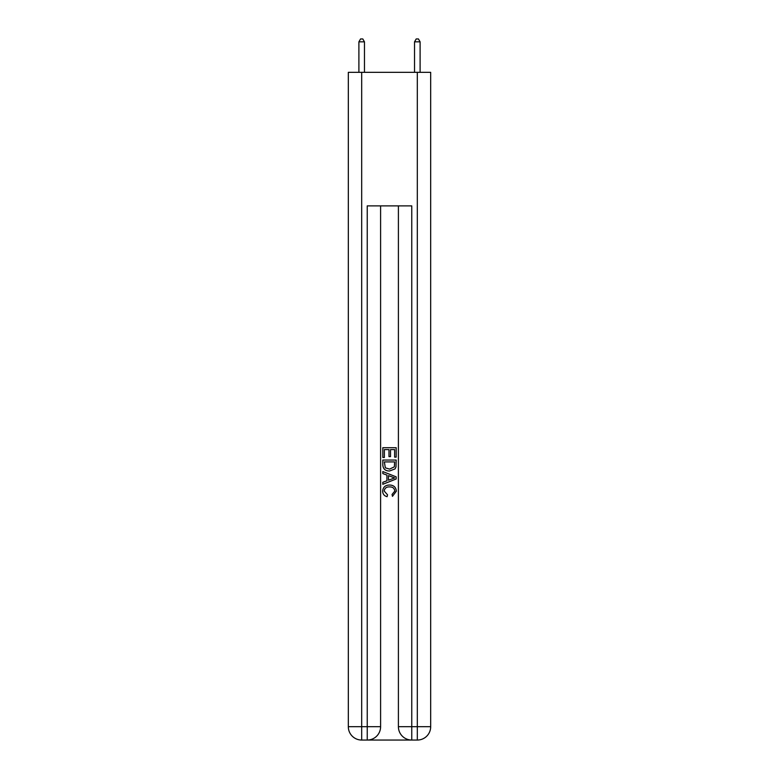 <?xml version="1.0" encoding="UTF-8"?>
<svg xmlns="http://www.w3.org/2000/svg" width="779" height="779" viewBox="0 0 779 779"><rect width="100%" height="100%" fill="white"/><g stroke="black" fill="none" stroke-linecap="round" stroke-linejoin="round"><path stroke-width="1.17" d="M368.243 740.05L410.757 740.05M361.68 72.34L361.68 726.7L348.32 726.7L348.32 72.34L430.68 72.34L430.68 726.7L417.32 726.7L417.32 72.34M398.4 205.88L398.4 726.7A13.35 13.35 0 0 0 411.76 740.05L411.76 726.7L398.4 726.7A13.35 13.35 0 0 0 411.76 740.05L417.32 740.05L417.32 726.7L411.76 726.7L411.76 205.88L367.24 205.88L367.24 726.7L361.68 726.7L361.68 740.05L367.24 740.05A13.35 13.35 0 0 0 380.6 726.7L367.24 726.7L367.24 740.05A13.35 13.35 0 0 0 380.6 726.7L380.6 205.88M417.32 740.05A13.35 13.35 0 0 0 430.68 726.7A13.35 13.35 0 0 1 417.32 740.05M348.32 726.7A13.35 13.35 0 0 0 361.68 740.05A13.35 13.35 0 0 1 348.32 726.7M382.82 457.468L382.82 447.711L396.18 447.711L396.18 457.127L394.632 457.127L394.632 449.59L390.522 449.59L390.522 456.611L388.984 456.611L388.984 449.59L384.368 449.59L384.368 457.468L382.82 457.468M382.82 464.82L382.82 460.038L396.18 460.038L395.985 466.962L395.031 468.909L389.568 470.993C385.303 471.013 383.054 468.958 382.82 464.82M384.368 461.918L385.313 467.828L389.597 469.114L394.359 466.835L394.632 461.918L384.368 461.918M382.82 473.564L382.82 471.568L396.18 476.865L396.18 478.988L382.82 484.295L382.82 482.298L386.929 480.779L386.929 475.083L382.82 473.564M392.168 477.021L388.478 475.648L388.478 480.205L394.632 477.926L392.168 477.021M384.193 491.052L387.533 494.792L387.095 496.681C384.271 495.941 382.791 494.12 382.655 491.228C383.015 487.118 385.332 485.064 389.597 485.035C393.707 485.122 395.956 487.177 396.345 491.189L392.47 496.33L392.061 494.451L394.807 491.101C394.408 488.209 392.674 486.817 389.607 486.914C386.481 486.758 384.68 488.131 384.193 491.052M364.465 72.34L364.465 41.842L358.895 41.842L358.895 72.34M358.895 41.842L360.57 38.95L362.79 38.95L364.465 41.842M420.105 72.34L420.105 41.842L414.535 41.842L414.535 72.34M414.535 41.842L416.21 38.95L418.43 38.95L420.105 41.842"/></g></svg>
